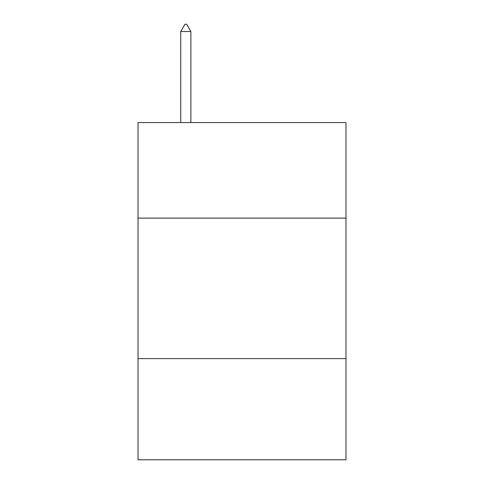 <?xml version="1.0" encoding="UTF-8"?>
<svg xmlns="http://www.w3.org/2000/svg" width="484" height="484" viewBox="0 0 484 484"><rect width="100%" height="100%" fill="white"/><g stroke="black" fill="none" stroke-linecap="round" stroke-linejoin="round"><path stroke-width="0.73" d="M345.981 218.115L345.981 122.561L138.019 122.561L138.019 218.115L345.981 218.115L345.981 459.8L138.019 459.8L138.019 218.115M345.981 358.626L138.019 358.626M190.853 31.508L186.636 24.2L184.948 24.2L180.738 31.508L190.853 31.508L190.853 122.561M180.738 31.508L180.738 122.561"/></g></svg>
